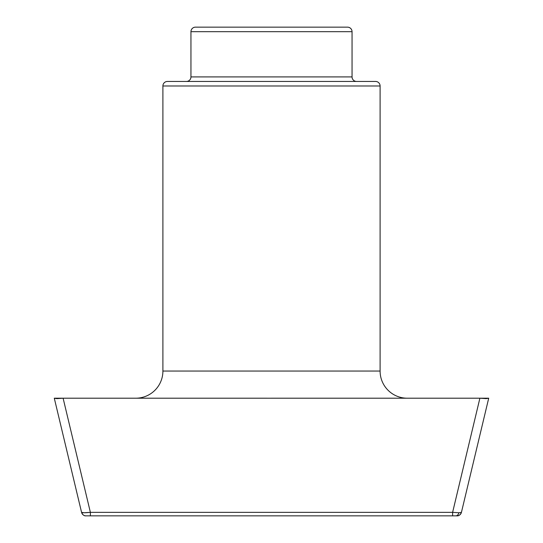 <?xml version="1.0" encoding="UTF-8"?>
<svg xmlns="http://www.w3.org/2000/svg" width="543" height="543" viewBox="0 0 543 543"><rect width="100%" height="100%" fill="white"/><g stroke="black" fill="none" stroke-linecap="round" stroke-linejoin="round"><path stroke-width="0.81" d="M162.9 85.977L380.1 85.977A4.527 4.527 0 0 0 375.573 81.45L167.427 81.45A4.527 4.527 0 0 0 162.9 85.977L162.9 371.052A27.15 27.15 0 0 1 135.75 398.202A27.15 27.15 0 0 0 162.9 371.052L380.1 371.052L380.1 85.977L162.9 85.977A4.527 4.527 0 0 1 167.427 81.45L375.573 81.45A4.527 4.527 0 0 1 380.1 85.977L380.1 371.052A27.15 27.15 0 0 0 407.25 398.202A27.15 27.15 0 0 1 380.1 371.052L162.9 371.052L162.9 85.977M190.953 31.677L352.047 31.677A4.527 4.527 0 0 0 347.52 27.15L195.48 27.15A4.527 4.527 0 0 0 190.953 31.677L190.953 76.923A4.527 4.527 0 0 1 186.432 81.45A4.527 4.527 0 0 0 190.953 76.923L352.047 76.923L352.047 31.677L190.953 31.677A4.527 4.527 0 0 1 195.48 27.15L347.52 27.15A4.527 4.527 0 0 1 352.047 31.677L352.047 76.923A4.527 4.527 0 0 0 356.568 81.45A4.527 4.527 0 0 1 352.047 76.923L190.953 76.923L190.953 31.677M81.586 512.409A4.527 4.52 -90 0 0 85.977 515.85L455.801 515.85A4.527 3.258 -90 0 0 458.889 512.755L452.618 512.341L452.618 515.85L457.023 515.85A4.527 4.52 90 0 0 461.414 512.409M54.3 398.223L56.866 398.63L63.348 398.202L54.3 398.202L479.89 398.216L452.618 512.341L90.382 512.341L63.11 398.216L479.652 398.202L486.161 398.63L488.7 398.202L479.652 398.202L488.7 398.25L461.428 512.375C460.315 514.879 458.849 516.04 457.023 515.85L455.801 515.85A4.527 3.258 90 0 0 458.889 512.755L461.428 512.341L458.889 512.755L452.618 512.341L90.382 512.341L63.11 398.216L56.866 398.63L54.3 398.25L81.572 512.375C82.685 514.879 84.151 516.04 85.977 515.85L452.618 515.85L452.618 512.341L479.89 398.216L486.161 398.63L488.7 398.216M81.572 512.341L84.111 512.755L90.382 512.341L90.382 515.85L90.382 512.341C85.013 512.877 82.074 512.877 81.572 512.341L81.572 512.375"/></g></svg>
